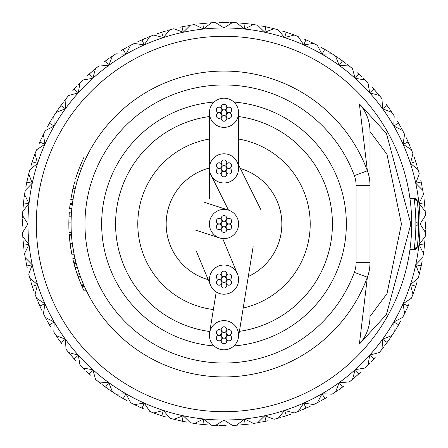 <?xml version="1.0" encoding="UTF-8"?>
<svg xmlns="http://www.w3.org/2000/svg" width="448" height="448" viewBox="0 0 448 448"><rect width="100%" height="100%" fill="white"/><g stroke="black" fill="none" stroke-linecap="round" stroke-linejoin="round"><path stroke-width="0.67" d="M224.392 265.02A14.599 14.599 0 0 0 210.487 285.135A14.599 14.599 0 0 0 223.608 294.207A14.599 14.599 0 0 0 237.446 273.924A14.599 14.599 0 0 0 224.392 265.02M223.894 238.599A14.599 14.599 0 0 0 228.502 210.112A14.599 14.599 0 0 0 209.591 221.659A14.599 14.599 0 0 0 223.894 238.599M224 349.826A14.599 14.599 0 0 0 238.409 337.574A14.599 14.599 0 0 0 224 320.628A14.599 14.599 0 0 0 209.591 332.875A14.599 14.599 0 0 0 224 349.826M209.418 139.042A86.201 86.201 0 0 0 213.371 309.546M209.406 168.022A57.854 57.854 0 0 0 208.236 279.658M248.31 276.494A57.854 57.854 0 0 0 240.374 168.515M243.197 308.039A86.201 86.201 0 0 0 238.582 139.042M224.633 182.969A14.599 14.599 0 0 0 237.076 161.89A14.599 14.599 0 0 0 223.367 153.804A14.599 14.599 0 0 0 210.93 174.888A14.599 14.599 0 0 0 224.633 182.969M222.97 127.333A14.599 14.599 0 0 0 238.599 112.773A14.599 14.599 0 0 0 225.03 98.213A14.599 14.599 0 0 0 209.401 112.795A14.599 14.599 0 0 0 222.97 127.333M224 165.603A2.783 2.783 0 0 0 221.217 168.386A2.783 2.783 0 0 0 224 171.17A2.783 2.783 0 0 0 226.783 168.386A2.783 2.783 0 0 0 224 165.603M224 159.936A2.783 2.783 0 0 0 221.217 162.719A2.783 2.783 0 0 0 224 165.497A2.783 2.783 0 0 0 226.783 162.719A2.783 2.783 0 0 0 224 159.936M228.911 162.77A2.783 2.783 0 0 0 226.128 165.553A2.783 2.783 0 0 0 228.911 168.33A2.783 2.783 0 0 0 231.689 165.553A2.783 2.783 0 0 0 228.911 162.77M228.911 168.442A2.783 2.783 0 0 0 226.128 171.22A2.783 2.783 0 0 0 228.911 174.003A2.783 2.783 0 0 0 231.689 171.22A2.783 2.783 0 0 0 228.911 168.442M224 171.276A2.783 2.783 0 0 0 221.217 174.054A2.783 2.783 0 0 0 224 176.837A2.783 2.783 0 0 0 226.783 174.054A2.783 2.783 0 0 0 224 171.276M219.089 168.442A2.783 2.783 0 0 0 216.311 171.22A2.783 2.783 0 0 0 219.089 174.003A2.783 2.783 0 0 0 221.872 171.22A2.783 2.783 0 0 0 219.089 168.442M219.089 162.77A2.783 2.783 0 0 0 216.311 165.553A2.783 2.783 0 0 0 219.089 168.33A2.783 2.783 0 0 0 221.872 165.553A2.783 2.783 0 0 0 219.089 162.77M224 221.217A2.783 2.783 0 0 0 221.217 224A2.783 2.783 0 0 0 224 226.783A2.783 2.783 0 0 0 226.783 224A2.783 2.783 0 0 0 224 221.217M224 215.55A2.783 2.783 0 0 0 221.217 218.333A2.783 2.783 0 0 0 224 221.11A2.783 2.783 0 0 0 226.783 218.333A2.783 2.783 0 0 0 224 215.55M228.911 218.383A2.783 2.783 0 0 0 226.128 221.166A2.783 2.783 0 0 0 228.911 223.944A2.783 2.783 0 0 0 231.689 221.166A2.783 2.783 0 0 0 228.911 218.383M228.911 224.056A2.783 2.783 0 0 0 226.128 226.834A2.783 2.783 0 0 0 228.911 229.617A2.783 2.783 0 0 0 231.689 226.834A2.783 2.783 0 0 0 228.911 224.056M224 226.89A2.783 2.783 0 0 0 221.217 229.667A2.783 2.783 0 0 0 224 232.45A2.783 2.783 0 0 0 226.783 229.667A2.783 2.783 0 0 0 224 226.89M219.089 224.056A2.783 2.783 0 0 0 216.311 226.834A2.783 2.783 0 0 0 219.089 229.617A2.783 2.783 0 0 0 221.872 226.834A2.783 2.783 0 0 0 219.089 224.056M219.089 218.383A2.783 2.783 0 0 0 216.311 221.166A2.783 2.783 0 0 0 219.089 223.944A2.783 2.783 0 0 0 221.872 221.166A2.783 2.783 0 0 0 219.089 218.383M224 276.83A2.783 2.783 0 0 0 221.217 279.614A2.783 2.783 0 0 0 224 282.397A2.783 2.783 0 0 0 226.783 279.614A2.783 2.783 0 0 0 224 276.83M224 271.163A2.783 2.783 0 0 0 221.217 273.946A2.783 2.783 0 0 0 224 276.724A2.783 2.783 0 0 0 226.783 273.946A2.783 2.783 0 0 0 224 271.163M228.911 273.997A2.783 2.783 0 0 0 226.128 276.78A2.783 2.783 0 0 0 228.911 279.558A2.783 2.783 0 0 0 231.689 276.78A2.783 2.783 0 0 0 228.911 273.997M228.911 279.67A2.783 2.783 0 0 0 226.128 282.447A2.783 2.783 0 0 0 228.911 285.23A2.783 2.783 0 0 0 231.689 282.447A2.783 2.783 0 0 0 228.911 279.67M224 282.503A2.783 2.783 0 0 0 221.217 285.281A2.783 2.783 0 0 0 224 288.064A2.783 2.783 0 0 0 226.783 285.281A2.783 2.783 0 0 0 224 282.503M219.089 279.67A2.783 2.783 0 0 0 216.311 282.447A2.783 2.783 0 0 0 219.089 285.23A2.783 2.783 0 0 0 221.872 282.447A2.783 2.783 0 0 0 219.089 279.67M219.089 273.997A2.783 2.783 0 0 0 216.311 276.78A2.783 2.783 0 0 0 219.089 279.558A2.783 2.783 0 0 0 221.872 276.78A2.783 2.783 0 0 0 219.089 273.997M224 332.45A2.783 2.783 0 0 0 221.217 335.227A2.783 2.783 0 0 0 224 338.01A2.783 2.783 0 0 0 226.783 335.227A2.783 2.783 0 0 0 224 332.45M224 326.777A2.783 2.783 0 0 0 221.217 329.56A2.783 2.783 0 0 0 224 332.338A2.783 2.783 0 0 0 226.783 329.56A2.783 2.783 0 0 0 224 326.777M228.911 329.61A2.783 2.783 0 0 0 226.128 332.394A2.783 2.783 0 0 0 228.911 335.177A2.783 2.783 0 0 0 231.689 332.394A2.783 2.783 0 0 0 228.911 329.61M228.911 335.283A2.783 2.783 0 0 0 226.128 338.061A2.783 2.783 0 0 0 228.911 340.844A2.783 2.783 0 0 0 231.689 338.061A2.783 2.783 0 0 0 228.911 335.283M224 338.117A2.783 2.783 0 0 0 221.217 340.894A2.783 2.783 0 0 0 224 343.678A2.783 2.783 0 0 0 226.783 340.894A2.783 2.783 0 0 0 224 338.117M219.089 335.283A2.783 2.783 0 0 0 216.311 338.061A2.783 2.783 0 0 0 219.089 340.844A2.783 2.783 0 0 0 221.872 338.061A2.783 2.783 0 0 0 219.089 335.283M219.089 329.61A2.783 2.783 0 0 0 216.311 332.394A2.783 2.783 0 0 0 219.089 335.177A2.783 2.783 0 0 0 221.872 332.394A2.783 2.783 0 0 0 219.089 329.61M224 109.99A2.783 2.783 0 0 0 221.217 112.773A2.783 2.783 0 0 0 224 115.55A2.783 2.783 0 0 0 226.783 112.773A2.783 2.783 0 0 0 224 109.99M224 104.322A2.783 2.783 0 0 0 221.217 107.106A2.783 2.783 0 0 0 224 109.883A2.783 2.783 0 0 0 226.783 107.106A2.783 2.783 0 0 0 224 104.322M228.911 107.156A2.783 2.783 0 0 0 226.128 109.939A2.783 2.783 0 0 0 228.911 112.717A2.783 2.783 0 0 0 231.689 109.939A2.783 2.783 0 0 0 228.911 107.156M228.911 112.823A2.783 2.783 0 0 0 226.128 115.606A2.783 2.783 0 0 0 228.911 118.39A2.783 2.783 0 0 0 231.689 115.606A2.783 2.783 0 0 0 228.911 112.823M224 115.662A2.783 2.783 0 0 0 221.217 118.44A2.783 2.783 0 0 0 224 121.223A2.783 2.783 0 0 0 226.783 118.44A2.783 2.783 0 0 0 224 115.662M219.089 112.823A2.783 2.783 0 0 0 216.311 115.606A2.783 2.783 0 0 0 219.089 118.39A2.783 2.783 0 0 0 221.872 115.606A2.783 2.783 0 0 0 219.089 112.823M219.089 107.156A2.783 2.783 0 0 0 216.311 109.939A2.783 2.783 0 0 0 219.089 112.717A2.783 2.783 0 0 0 221.872 109.939A2.783 2.783 0 0 0 219.089 107.156M359.386 344.098L367.377 277.222A152.936 152.936 0 0 1 71.064 224A152.936 152.936 0 0 1 367.377 170.778L359.386 103.902L386.411 133.403L410.872 224L386.422 314.574L359.386 344.098A41.709 41.429 180 0 0 369.986 316.501L369.986 262.707L369.986 316.501L387.005 293.63L401.447 223.978L386.982 154.319L369.986 131.499L369.986 262.707A41.709 41.709 0 0 1 367.377 277.222L354.346 272.384A27.81 27.81 0 0 0 356.082 262.707L356.082 185.293A27.81 27.81 0 0 0 354.346 175.616A139.037 139.037 0 0 0 84.963 224A139.037 139.037 0 0 0 354.346 272.384M411.695 224A187.695 187.695 0 0 1 224 411.695A187.695 187.695 0 0 1 36.305 224A187.695 187.695 0 0 1 224 36.305A187.695 187.695 0 0 1 411.695 224A187.695 187.695 0 0 0 224 36.305M233.906 102.049A122.349 122.349 0 0 1 346.349 224A122.349 122.349 0 0 1 233.906 345.951M409.92 249.749L409.97 249.396L414.434 249.396L414.434 249.771L409.92 249.771M409.97 198.604L409.92 198.229L414.434 198.229L414.434 198.604L409.97 198.604M81.62 168.168L77.818 179.054L75.488 179.054L79.229 168.168L81.62 168.168M76.384 264.006L77.37 267.462L75.051 267.462L74.082 264.006L76.384 264.006M72.285 243.314L74.077 254.218L71.809 254.218L70.045 243.314L72.285 243.314M71.064 224.095L71.114 227.987L68.891 227.987L68.841 222.869L71.064 222.869M224 71.064A152.936 152.936 0 0 1 367.377 170.778A41.709 41.709 0 0 1 369.986 185.293L369.986 131.499A41.709 41.429 180 0 0 359.386 103.902M410.284 201.012L414.434 201.012L414.434 198.604L417.194 200.665L414.434 201.012A184.918 184.918 0 0 1 414.434 246.988L410.284 246.988M414.434 249.396L414.434 246.988L417.194 247.335A187.695 187.695 0 0 0 417.194 200.665A187.695 187.695 0 0 1 417.194 247.335L414.434 249.396M214.094 345.951A122.349 122.349 0 0 1 101.651 224A122.349 122.349 0 0 1 214.094 102.049A122.349 122.349 0 0 0 101.651 224A122.349 122.349 0 0 0 214.094 345.951M86.122 290.181L83.658 290.181L81.262 284.838L83.681 284.838M81.262 284.838L77.924 276.315L80.287 276.315M74.082 264.006L72.772 258.726L75.057 258.726M73.752 262.746L76.054 262.746M81.889 286.294L84.325 286.294M77.924 276.315L76.832 273.162L79.178 273.162M76.832 273.162L75.051 267.462M70.61 247.38L69.199 234.606L71.428 234.606M69.21 234.746L71.439 234.746M70.045 243.314L69.289 235.844L71.523 235.844M71.053 250.135L70.666 247.761M68.841 222.869L69.003 216.832L71.232 216.832M68.841 224.678L69.076 232.579L71.305 232.579M69.031 231.706L68.897 228.25M68.886 220.086L69.289 212.15L71.523 212.15M69.014 216.608L69.233 212.934M71.854 208.477L69.614 208.477L70.084 204.366L72.33 204.366M70.084 204.389L72.324 204.389M70.19 203.543L72.436 203.543M69.86 206.22L69.58 208.852L71.814 208.852M74.407 182.79L74.659 181.899L76.972 181.899M75.27 188.373L72.985 188.373L70.79 199.478L73.041 199.478M72.985 188.373L74.654 181.922L76.966 181.922M79.229 168.168L84.05 156.99L86.526 156.99M76.787 174.966L77.47 172.962M223.065 22.4L228.407 22.45M224 27.961A196.039 196.039 0 0 0 183.243 415.755A196.039 196.039 0 0 0 303.738 44.912A196.039 196.039 0 0 0 224 27.961L232.4 22.574L229.88 22.484L232.4 22.574A201.6 201.6 0 0 1 236.611 22.798L244.49 29.036L253.411 24.556L250.914 24.203L253.411 24.556A201.6 201.6 0 0 1 257.572 25.217L264.757 32.245L274.098 28.722L271.65 28.112L274.098 28.722A201.6 201.6 0 0 1 278.169 29.814L284.581 37.554L294.235 35.028L291.866 34.166L294.235 35.028A201.6 201.6 0 0 1 298.172 36.54L303.738 44.912L313.6 43.406L311.338 42.302L313.6 43.406A201.6 201.6 0 0 1 317.358 45.321L322.017 54.225L331.985 53.76L329.851 52.427L331.985 53.76A201.6 201.6 0 0 1 335.524 56.056L339.231 65.402L349.188 65.979L347.206 64.428L349.188 65.979A201.6 201.6 0 0 1 352.47 68.634L355.174 78.316L365.025 79.934L363.21 78.182L365.025 79.934A201.6 201.6 0 0 1 368.004 82.914L369.684 92.826L379.31 95.463L377.692 93.531L379.31 95.463A201.6 201.6 0 0 1 381.965 98.739L382.598 108.769L391.894 112.403L390.488 110.309L391.894 112.403A201.6 201.6 0 0 1 394.19 115.937L393.775 125.983L402.64 130.564L401.458 128.335L402.64 130.564A201.6 201.6 0 0 1 404.555 134.322L403.088 144.262L411.426 149.75L410.486 147.409L411.426 149.75A201.6 201.6 0 0 1 412.938 153.686L410.446 163.419L418.163 169.747L417.469 167.322L418.163 169.747A201.6 201.6 0 0 1 419.255 173.818L415.755 183.243L422.772 190.338L422.335 187.858L422.772 190.338A201.6 201.6 0 0 1 423.433 194.505L418.964 203.51L425.197 211.299L425.023 208.785L425.197 211.299A201.6 201.6 0 0 1 425.421 215.51L420.039 224L425.426 232.4L425.516 229.88L425.426 232.4A201.6 201.6 0 0 1 425.202 236.611L418.964 244.49L423.444 253.411L423.797 250.914L423.444 253.411A201.6 201.6 0 0 1 422.783 257.572L415.755 264.757L419.278 274.098L419.888 271.65L419.278 274.098A201.6 201.6 0 0 1 418.186 278.169L410.446 284.581L412.972 294.235L413.834 291.866L412.972 294.235A201.6 201.6 0 0 1 411.46 298.172L403.088 303.738L404.594 313.6L405.698 311.338L404.594 313.6A201.6 201.6 0 0 1 402.679 317.358L393.775 322.017L394.24 331.985L395.573 329.851L394.24 331.985A201.6 201.6 0 0 1 391.944 335.524L382.598 339.231L382.021 349.188L383.572 347.206L382.021 349.188A201.6 201.6 0 0 1 379.366 352.47L369.684 355.174L368.066 365.025L369.818 363.21L368.066 365.025A201.6 201.6 0 0 1 365.086 368.004L355.174 369.684L352.537 379.31L354.469 377.692L352.537 379.31A201.6 201.6 0 0 1 349.261 381.965L339.231 382.598L335.597 391.894L337.691 390.488L335.597 391.894A201.6 201.6 0 0 1 332.063 394.19L322.017 393.775L317.436 402.64L319.665 401.458L317.436 402.64A201.6 201.6 0 0 1 313.678 404.555L303.738 403.088L298.25 411.426L300.591 410.486L298.25 411.426A201.6 201.6 0 0 1 294.314 412.938L284.581 410.446L278.253 418.163L280.678 417.469L278.253 418.163A201.6 201.6 0 0 1 274.182 419.255L264.757 415.755L257.662 422.772L260.142 422.335L257.662 422.772A201.6 201.6 0 0 1 253.495 423.433L244.49 418.964L236.701 425.197L239.215 425.023L236.701 425.197A201.6 201.6 0 0 1 232.49 425.421L224 420.039L215.6 425.426L218.12 425.516L215.6 425.426A201.6 201.6 0 0 1 211.389 425.202L203.51 418.964L194.589 423.444L197.086 423.797L194.589 423.444A201.6 201.6 0 0 1 190.428 422.783L183.243 415.755L173.902 419.278L176.35 419.888L173.902 419.278A201.6 201.6 0 0 1 169.831 418.186L163.419 410.446L153.765 412.972L156.134 413.834L153.765 412.972A201.6 201.6 0 0 1 149.828 411.46L144.262 403.088L134.4 404.594L136.662 405.698L134.4 404.594A201.6 201.6 0 0 1 130.642 402.679L125.983 393.775L116.015 394.24L118.149 395.573L116.015 394.24A201.6 201.6 0 0 1 112.476 391.944L108.769 382.598L98.812 382.021L100.794 383.572L98.812 382.021A201.6 201.6 0 0 1 95.53 379.366L92.826 369.684L82.975 368.066L84.79 369.818L82.975 368.066A201.6 201.6 0 0 1 79.996 365.086L78.316 355.174L68.69 352.537L70.308 354.469L68.69 352.537A201.6 201.6 0 0 1 66.035 349.261L65.402 339.231L56.106 335.597L57.512 337.691L56.106 335.597A201.6 201.6 0 0 1 53.81 332.063L54.225 322.017L45.36 317.436L46.542 319.665L45.36 317.436A201.6 201.6 0 0 1 43.445 313.678L44.912 303.738L36.574 298.25L37.514 300.591L36.574 298.25A201.6 201.6 0 0 1 35.062 294.314L37.554 284.581L29.837 278.253L30.531 280.678L29.837 278.253A201.6 201.6 0 0 1 28.745 274.182L32.245 264.757L25.228 257.662L25.665 260.142L25.228 257.662A201.6 201.6 0 0 1 24.567 253.495L29.036 244.49L22.803 236.701L22.977 239.215L22.803 236.701A201.6 201.6 0 0 1 22.579 232.49L27.961 224L22.574 215.6L22.484 218.12L22.574 215.6A201.6 201.6 0 0 1 22.798 211.389L29.036 203.51L24.556 194.589L24.203 197.086L24.556 194.589A201.6 201.6 0 0 1 25.217 190.428L32.245 183.243L28.722 173.902L28.112 176.35L28.722 173.902A201.6 201.6 0 0 1 29.814 169.831L37.554 163.419L35.028 153.765L34.166 156.134L35.028 153.765A201.6 201.6 0 0 1 36.54 149.828L44.912 144.262L43.406 134.4L42.302 136.662L43.406 134.4A201.6 201.6 0 0 1 45.321 130.642L54.225 125.983L53.76 116.015L52.427 118.149L53.76 116.015A201.6 201.6 0 0 1 56.056 112.476L65.402 108.769L65.979 98.812L64.428 100.794L65.979 98.812A201.6 201.6 0 0 1 68.634 95.53L78.316 92.826L79.934 82.975L78.182 84.79L79.934 82.975A201.6 201.6 0 0 1 82.914 79.996L92.826 78.316L95.463 68.69L93.531 70.308L95.463 68.69A201.6 201.6 0 0 1 98.739 66.035L108.769 65.402L112.403 56.106L110.309 57.512L112.403 56.106A201.6 201.6 0 0 1 115.937 53.81L125.983 54.225L130.564 45.36L128.335 46.542L130.564 45.36A201.6 201.6 0 0 1 134.322 43.445L144.262 44.912L149.75 36.574L147.409 37.514L149.75 36.574A201.6 201.6 0 0 1 153.686 35.062L163.419 37.554L169.747 29.837L167.322 30.531L169.747 29.837A201.6 201.6 0 0 1 173.818 28.745L183.243 32.245L190.338 25.228L187.858 25.665L190.338 25.228A201.6 201.6 0 0 1 194.505 24.567L203.51 29.036L211.299 22.803L208.785 22.977L211.299 22.803A201.6 201.6 0 0 1 215.51 22.579L224 27.961L223.938 22.4L219.363 22.456L221.906 22.411A201.6 201.6 0 0 1 225.73 22.406L228.318 22.445M223.938 22.4L224.493 22.4M424.928 240.442L424.704 242.99A201.6 201.6 0 0 1 424.306 246.792L423.998 249.362M425.555 228.318L425.594 225.73A201.6 201.6 0 0 0 425.589 221.906L425.55 228.407M420.039 224L425.6 223.938M422.111 261.352L421.618 263.861A201.6 201.6 0 0 1 420.829 267.607L420.252 270.133M423.959 198.318L424.906 207.312M418.964 203.51L424.491 202.866M423.954 198.307L424.267 200.844A201.6 201.6 0 0 1 424.67 204.646L424.9 207.228M422.05 186.318L421.546 183.781A201.6 201.6 0 0 0 420.75 180.04L422.061 186.402M415.755 183.243L421.182 182.022M414.249 157.31L417.049 165.906M410.446 163.419L415.71 161.638M414.243 157.293L415.078 159.712A201.6 201.6 0 0 1 416.259 163.352L417.026 165.827M406.235 137.788L409.92 146.048M403.088 144.262L408.145 141.943M406.23 137.771L407.31 140.09A201.6 201.6 0 0 1 408.867 143.584L409.886 145.97M400.708 126.963L399.448 124.701A201.6 201.6 0 0 0 397.533 121.391L400.753 127.042M393.775 125.983L398.558 123.144M389.598 109.026L388.108 106.904A201.6 201.6 0 0 0 385.857 103.813L389.648 109.094M382.598 108.769L387.061 105.448M376.673 92.344L374.97 90.395A201.6 201.6 0 0 0 372.406 87.556L376.729 92.411M369.684 92.826L373.778 89.057M362.074 77.106L360.175 75.348A201.6 201.6 0 0 0 357.33 72.789L362.141 77.168M355.174 78.316L358.848 74.138M338.71 58.218L346.035 63.532M339.231 65.402L342.446 60.866M338.699 58.212L340.794 59.679A201.6 201.6 0 0 1 343.89 61.925L345.962 63.476M320.757 47.135L328.591 51.654M322.017 54.225L324.744 49.375M337.361 57.288L335.524 56.056L337.383 57.31M320.746 47.13L322.98 48.373A201.6 201.6 0 0 1 326.295 50.282L328.518 51.61M309.926 41.63L307.574 40.538A201.6 201.6 0 0 0 304.08 38.987L310.005 41.664M303.738 44.912L305.939 39.805M281.87 30.884L290.472 33.673M284.581 37.554L286.238 32.245M281.854 30.878L284.301 31.629A201.6 201.6 0 0 1 287.941 32.81L290.394 33.645M261.369 25.894L270.211 27.77M264.757 32.245L265.854 26.79M261.352 25.889L263.861 26.382A201.6 201.6 0 0 1 267.607 27.171L270.133 27.748M240.453 23.072L249.446 24.013M244.49 29.036L245.011 23.498M240.442 23.072L242.99 23.296A201.6 201.6 0 0 1 246.792 23.694L249.362 24.002M198.318 24.041L207.312 23.094M203.51 29.036L202.866 23.509M198.307 24.046L200.844 23.733A201.6 201.6 0 0 1 204.646 23.33L207.228 23.1M186.318 25.95L183.781 26.454A201.6 201.6 0 0 0 180.04 27.25L186.402 25.939M183.243 32.245L182.022 26.818M157.31 33.751L165.906 30.951M163.419 37.554L161.638 32.29M157.293 33.757L159.712 32.922A201.6 201.6 0 0 1 163.352 31.741L165.827 30.974M137.788 41.765L146.048 38.08M144.262 44.912L141.943 39.855M137.771 41.77L140.09 40.69A201.6 201.6 0 0 1 143.584 39.133L145.97 38.114M126.963 47.292L124.701 48.552A201.6 201.6 0 0 0 121.391 50.467L127.042 47.247M125.983 54.225L123.144 49.442M109.026 58.402L106.904 59.892A201.6 201.6 0 0 0 103.813 62.143L109.094 58.352M108.769 65.402L105.448 60.939M92.344 71.327L90.395 73.03A201.6 201.6 0 0 0 87.556 75.594L92.411 71.271M92.826 78.316L89.057 74.222M77.106 85.926L75.348 87.825A201.6 201.6 0 0 0 72.789 90.67L77.168 85.859M78.316 92.826L74.138 89.152M58.218 109.29L63.532 101.965M65.402 108.769L60.866 105.554M58.212 109.301L59.679 107.206A201.6 201.6 0 0 1 61.925 104.11L63.476 102.038M47.135 127.243L51.654 119.409M54.225 125.983L49.375 123.256M57.288 110.639L56.056 112.476L57.31 110.617M47.13 127.254L48.373 125.02A201.6 201.6 0 0 1 50.282 121.705L51.61 119.482M41.63 138.074L40.538 140.426A201.6 201.6 0 0 0 38.987 143.92L41.664 137.995M44.912 144.262L39.805 142.061M30.884 166.13L33.673 157.528M37.554 163.419L32.245 161.762M30.878 166.146L31.629 163.699A201.6 201.6 0 0 1 32.81 160.059L33.645 157.606M25.894 186.631L27.77 177.789M32.245 183.243L26.79 182.146M25.889 186.648L26.382 184.139A201.6 201.6 0 0 1 27.171 180.393L27.748 177.867M23.072 207.547L24.013 198.554M29.036 203.51L23.498 202.989M23.072 207.558L23.296 205.01A201.6 201.6 0 0 1 23.694 201.208L24.002 198.638M22.445 219.682L22.406 222.27A201.6 201.6 0 0 0 22.411 226.094L22.45 219.593M27.961 224L22.4 224.062M24.041 249.682L23.094 240.688M29.036 244.49L23.509 245.134M24.046 249.693L23.733 247.156A201.6 201.6 0 0 1 23.33 243.354L23.1 240.772M25.95 261.682L26.454 264.219A201.6 201.6 0 0 0 27.25 267.96L25.939 261.598M32.245 264.757L26.818 265.978M33.751 290.69L30.951 282.094M37.554 284.581L32.29 286.362M33.757 290.707L32.922 288.288A201.6 201.6 0 0 1 31.741 284.648L30.974 282.173M41.765 310.212L38.08 301.952M44.912 303.738L39.855 306.057M41.77 310.229L40.69 307.91A201.6 201.6 0 0 1 39.133 304.416L38.114 302.03M47.292 321.037L48.552 323.299A201.6 201.6 0 0 0 50.467 326.609L47.247 320.958M54.225 322.017L49.442 324.856M58.402 338.974L59.892 341.096A201.6 201.6 0 0 0 62.143 344.187L58.352 338.906M65.402 339.231L60.939 342.552M71.327 355.656L73.03 357.605A201.6 201.6 0 0 0 75.594 360.444L71.271 355.589M78.316 355.174L74.222 358.943M85.926 370.894L87.825 372.652A201.6 201.6 0 0 0 90.67 375.211L85.859 370.832M92.826 369.684L89.152 373.862M109.29 389.782L101.965 384.468M108.769 382.598L105.554 387.134M109.301 389.788L107.206 388.321A201.6 201.6 0 0 1 104.11 386.075L102.038 384.524M127.243 400.865L119.409 396.346M125.983 393.775L123.256 398.625M110.639 390.712L112.476 391.944L110.617 390.69M127.254 400.87L125.02 399.627A201.6 201.6 0 0 1 121.705 397.718L119.482 396.39M138.074 406.37L140.426 407.462A201.6 201.6 0 0 0 143.92 409.013L137.995 406.336M144.262 403.088L142.061 408.195M166.13 417.116L157.528 414.327M163.419 410.446L161.762 415.755M166.146 417.122L163.699 416.371A201.6 201.6 0 0 1 160.059 415.19L157.606 414.355M186.631 422.106L177.789 420.23M183.243 415.755L182.146 421.21M186.648 422.111L184.139 421.618A201.6 201.6 0 0 1 180.393 420.829L177.867 420.252M207.547 424.928L198.554 423.987M203.51 418.964L202.989 424.502M207.558 424.928L205.01 424.704A201.6 201.6 0 0 1 201.208 424.306L198.638 423.998M219.682 425.555L222.27 425.594A201.6 201.6 0 0 0 226.094 425.589L219.593 425.55M224 420.039L224.062 425.6M249.682 423.959L240.688 424.906M244.49 418.964L245.134 424.491M249.693 423.954L247.156 424.267A201.6 201.6 0 0 1 243.354 424.67L240.772 424.9M261.682 422.05L264.219 421.546A201.6 201.6 0 0 0 267.96 420.75L261.598 422.061M264.757 415.755L265.978 421.182M290.69 414.249L282.094 417.049M284.581 410.446L286.362 415.71M290.707 414.243L288.288 415.078A201.6 201.6 0 0 1 284.648 416.259L282.173 417.026M310.212 406.235L301.952 409.92M303.738 403.088L306.057 408.145M310.229 406.23L307.91 407.31A201.6 201.6 0 0 1 304.416 408.867L302.03 409.886M321.037 400.708L323.299 399.448A201.6 201.6 0 0 0 326.609 397.533L320.958 400.753M322.017 393.775L324.856 398.558M338.974 389.598L341.096 388.108A201.6 201.6 0 0 0 344.187 385.857L338.906 389.648M339.231 382.598L342.552 387.061M355.656 376.673L357.605 374.97A201.6 201.6 0 0 0 360.444 372.406L355.589 376.729M355.174 369.684L358.943 373.778M370.894 362.074L372.652 360.175A201.6 201.6 0 0 0 375.211 357.33L370.832 362.141M369.684 355.174L373.862 358.848M389.782 338.716L384.468 346.035M382.598 339.231L387.134 342.446M389.788 338.699L388.321 340.794A201.6 201.6 0 0 1 386.075 343.89L384.524 345.962M400.865 320.757L396.346 328.591M393.775 322.017L398.625 324.744M390.712 337.361L391.944 335.524L390.69 337.383M400.87 320.746L399.627 322.98A201.6 201.6 0 0 1 397.718 326.295L396.39 328.518M406.37 309.926L407.462 307.574A201.6 201.6 0 0 0 409.013 304.08L406.336 310.005M403.088 303.738L408.195 305.939M417.116 281.87L414.327 290.472M410.446 284.581L415.755 286.238M417.122 281.854L416.371 284.301A201.6 201.6 0 0 1 415.19 287.941L414.355 290.394M422.106 261.369L420.23 270.211M415.755 264.757L421.21 265.854M424.928 240.453L423.987 249.446M418.964 244.49L424.502 245.011M420.997 181.171L421.148 181.871M415.442 160.815L415.666 161.493M407.786 141.148L408.083 141.803M398.121 122.394L398.479 123.01M386.546 104.748L386.971 105.325M373.19 88.407L373.671 88.939M358.198 73.556L358.736 74.038M341.74 60.357L342.322 60.771M323.988 48.944L324.61 49.302M305.144 39.452L305.799 39.738M285.41 31.982L286.087 32.2M264.998 26.611L265.703 26.762M244.143 23.408L244.854 23.481M201.998 23.604L202.709 23.526M181.171 27.003L181.871 26.852M160.815 32.558L161.493 32.334M141.148 40.214L141.803 39.917M122.394 49.879L123.01 49.521M104.748 61.454L105.325 61.029M88.407 74.81L88.939 74.329M73.556 89.802L74.038 89.264M60.357 106.26L60.771 105.678M48.944 124.012L49.302 123.39M39.452 142.856L39.738 142.201M31.982 162.59L32.2 161.913M26.611 183.002L26.762 182.297M23.408 203.857L23.481 203.146M22.4 224.935L22.4 224.218M23.604 246.002L23.526 245.291M27.003 266.829L26.852 266.129M32.558 287.185L32.334 286.507M40.214 306.852L39.917 306.197M49.879 325.606L49.521 324.99M61.454 343.252L61.029 342.675M74.81 359.593L74.329 359.061M89.802 374.444L89.264 373.962M106.26 387.643L105.678 387.229M124.012 399.056L123.39 398.698M142.856 408.548L142.201 408.262M162.59 416.018L161.913 415.8M183.002 421.389L182.297 421.238M203.857 424.592L203.146 424.519M224.935 425.6L224.218 425.6M246.002 424.396L245.291 424.474M266.829 420.997L266.129 421.148M287.185 415.442L286.507 415.666M306.852 407.786L306.197 408.083M325.606 398.121L324.99 398.479M343.252 386.546L342.675 386.971M359.593 373.19L359.061 373.671M374.444 358.198L373.962 358.736M387.643 341.74L387.229 342.322M399.056 323.988L398.698 324.61M408.548 305.144L408.262 305.799M416.018 285.41L415.8 286.087M421.389 264.998L421.238 265.703M424.592 244.143L424.519 244.854M425.6 223.065L425.6 223.782M424.396 201.998L424.474 202.709M239.422 331.346A108.45 108.45 0 0 0 238.594 116.542M356.082 262.707L369.986 262.707A41.709 41.709 0 0 1 367.377 277.222M354.346 175.616L367.377 170.778A41.709 41.709 0 0 1 369.986 185.293L356.082 185.293M415.867 221.592L418.65 224L415.867 226.408M209.406 116.542A108.45 108.45 0 0 0 209.81 331.514M81.536 285.477L83.961 285.477M73.965 263.564L76.266 263.564M195.821 249.973L210.487 285.141M237.446 273.924L222.774 238.762M228.502 210.112L204.669 202.367M195.658 230.143L219.481 237.882M238.409 337.574L253.148 246.635M224.325 241.937L224.258 242.368M216.222 291.967L209.591 332.875M260.921 209.748L237.076 161.89M210.924 174.888L228.469 210.101M238.582 164.914L238.599 112.773M209.401 112.801L209.418 167.681M209.418 169.086L209.401 198.906M414.434 198.229L416.192 198.89L417.194 200.665M414.434 249.771L416.203 249.099L417.194 247.335"/></g></svg>
